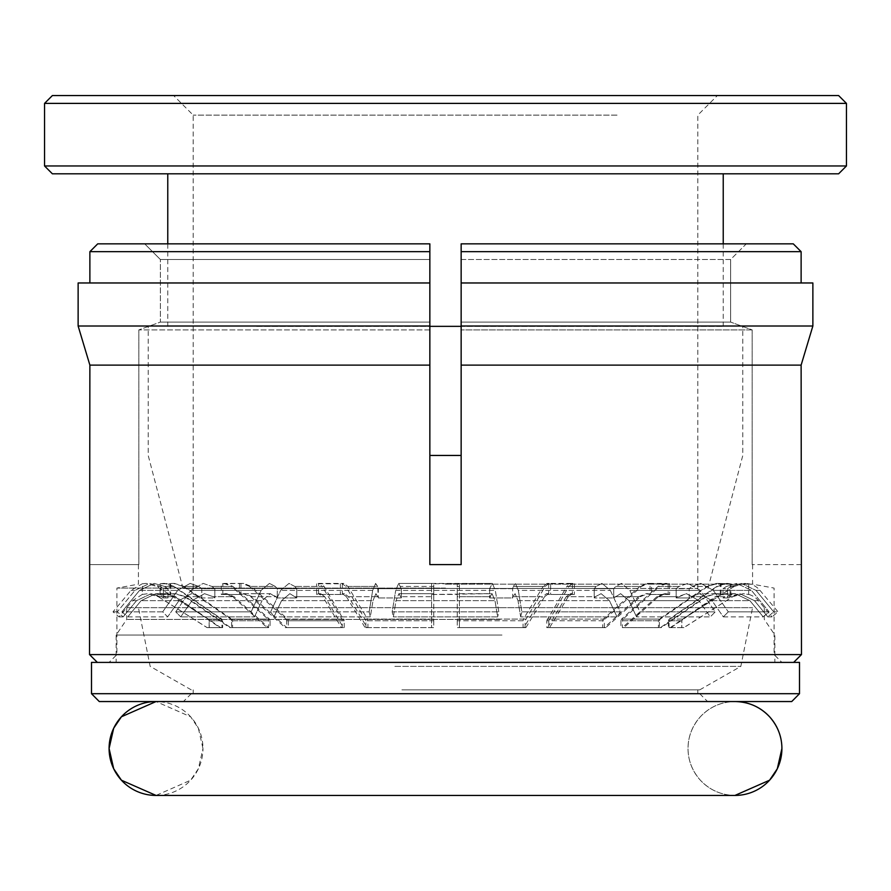 <?xml version="1.0" encoding="UTF-8"?>
<svg xmlns="http://www.w3.org/2000/svg" width="891" height="891" viewBox="0 0 891 891"><rect width="100%" height="100%" fill="white"/><g stroke="black" fill="none" stroke-linecap="round" stroke-linejoin="round"><path stroke-width="0.67" stroke-dasharray="4.46 3.34" d="M156.036 701.551L734.964 701.551C721.253 701.807 709.715 706.886 700.359 716.776C692.196 726.065 688.086 736.634 688.03 748.496C688.086 760.346 692.196 770.927 700.359 780.204C709.715 790.105 721.253 795.173 734.964 795.429A46.945 46.945 90 0 1 688.019 748.496A46.945 46.945 90 0 1 734.964 701.551L156.036 701.551L190.641 716.776L198.37 728.225L202.97 748.496A46.945 46.945 -90 0 0 156.95 701.562M156.95 795.429A46.945 46.945 -90 0 0 202.981 748.496L198.37 768.755L190.641 780.204L156.036 795.429L734.964 795.429M490.451 701.551L183.39 701.551L490.451 701.551M401.897 693.755L699.758 693.755L401.897 693.755M99.28 701.551L791.72 701.551M91.495 693.699L799.505 693.699M91.495 662.403L799.505 662.403M488.769 693.755L193.191 693.755L488.769 693.755M402.231 689.846L697.809 689.846L402.231 689.846M501.978 635.027L116.131 635.027L501.978 635.027M389.022 662.403L774.869 662.403L389.022 662.403M394.858 666.379L740.833 666.379L394.858 666.379M401.897 689.846L699.758 689.846L401.897 689.846M500.174 619.434L126.7 619.434L500.174 619.434M392.842 607.707L752.572 607.707L392.842 607.707M500.174 607.707L126.7 607.707L500.174 607.707M671.001 627.632L716.063 596.714L725.753 593.684L735.175 593.673L749.877 600.657L711.998 600.657L723.325 616.873L763.231 616.873L769.111 611.85L751.436 590.388L736.734 583.405L726.443 586.445L722.991 588.673L726.443 586.445L736.734 583.405L751.436 590.388L769.111 611.85L728.303 611.85L723.325 616.873L711.998 600.657L749.877 600.657L763.231 616.873L723.325 616.873L728.303 611.85L769.111 611.85L763.231 616.873L749.877 600.657L735.175 593.673L722.991 597.939L727.568 597.939L729.462 596.714L732.692 596.714L683.932 627.632L669.085 627.632L681.871 627.632L681.871 620.749L682.773 619.089L734.284 586.445L744.776 583.405L748.663 583.739A19.557 19.557 0 0 1 759.99 590.388L756.013 590.388L741.312 583.405L731.021 586.445L741.312 583.405L756.013 590.388L773.689 611.85L756.013 590.388L759.99 590.388L777.999 611.85L773.689 611.85L777.999 611.85L772.007 616.873L767.808 616.873L754.454 600.657L739.753 593.673L754.454 600.657L767.808 616.873L773.689 611.85L767.808 616.873L772.007 616.873L758.397 600.657L754.454 600.657L758.397 600.657A19.557 19.557 0 0 0 748.663 594.386L748.663 594.386M683.809 627.632L681.749 627.632L681.749 620.749L668.361 620.749L668.361 627.632L683.809 627.632L732.591 596.714L743.083 593.684L748.663 594.475L748.663 583.805L744.676 583.405L734.184 586.445L731.021 586.445L727.568 588.673L731.021 586.445L734.284 586.445M732.591 596.714L729.462 596.714L739.753 593.673L727.568 597.939L727.568 588.673L722.991 588.673L727.568 588.673L727.568 597.939L722.991 597.939L722.991 588.673L722.991 597.939L724.884 596.714L715.317 596.714L670.277 627.632M433.761 596.714L433.761 594.453L492.066 593.673L494.995 600.657L396.005 600.657L393.354 616.873L392.185 611.85L393.354 616.873L396.005 600.657L494.995 600.657L497.646 616.873L393.354 616.873L497.646 616.873L494.995 600.657L492.066 593.673L489.638 597.939L489.638 588.673L512.659 588.673L513.35 586.445L512.659 588.673L489.638 588.673L489.638 597.939L512.659 597.939L512.659 588.673L512.659 597.939L513.038 596.714L512.659 597.939L489.638 597.939L490.017 596.714L457.239 596.714L457.239 594.453L431.589 594.475L431.589 583.405L398.622 583.393L401.362 588.673L398.622 583.405L395.704 590.388L398.622 583.405L492.378 583.393L495.296 590.388L498.815 611.85L497.646 616.873L498.815 611.85L495.296 590.388L492.378 583.405L489.638 588.673L492.378 583.405L431.589 583.805L431.589 586.445L400.672 586.445L433.761 586.445L433.761 583.783L433.761 594.453L433.761 593.684L398.934 593.673L401.362 597.939L401.362 588.673L378.341 588.673L401.362 588.673L401.362 597.939L398.934 593.673L396.005 600.657L398.934 593.673L431.589 593.673L431.589 596.714L400.983 596.714L433.761 596.714L433.761 627.632L367.148 627.632L348.481 596.714L344.472 593.684L342.333 594.475L342.333 583.805L343.859 583.405L347.869 586.445L377.65 586.445L375.601 583.405L372.683 590.388L369.164 611.85L270.652 611.85L280.665 590.388L288.996 583.405L294.821 586.445L296.77 588.673L294.821 586.445L288.996 583.405L280.665 590.388L270.652 611.85L273.983 616.873L281.545 600.657L289.876 593.673L296.77 597.939L296.77 588.673L277.257 588.673L296.77 588.673L296.77 597.939L289.876 593.673L281.545 600.657L273.983 616.873L270.652 611.85L369.164 611.85L370.333 616.873L273.983 616.873L370.333 616.873L372.995 600.657L370.333 616.873L369.164 611.85L372.683 590.388L375.601 583.405L378.341 588.673L378.341 597.939L377.65 586.445L345.831 586.445L341.81 583.405L318.154 583.405L322.174 586.445L294.821 586.445L324.146 586.445L320.136 583.405L318.644 583.783L318.644 594.453L342.333 594.475M392.185 611.85L498.815 611.85L392.185 611.85L395.704 590.388L392.185 611.85M219.999 627.632L221.915 627.632L221.915 620.749L209.129 620.749L209.129 627.632L207.068 627.632L219.999 627.632L174.937 596.714L166.116 596.714L168.009 597.939L168.009 588.673L163.432 588.673L159.979 586.445L163.432 588.673L168.009 588.673L164.557 586.445L168.009 588.673L168.009 597.939L155.825 593.673L141.123 600.657L127.769 616.873L141.123 600.657L155.825 593.673L165.993 593.673L175.683 596.714L220.723 627.632L207.191 627.632L158.409 596.714L161.538 596.714L163.432 597.939L168.009 597.939L163.432 597.939L151.247 593.673L136.546 600.657L123.192 616.873L136.546 600.657L151.247 593.673L161.538 596.714L158.308 596.714L147.817 593.684L142.337 594.453L142.337 583.805L146.324 583.405L156.816 586.445L159.979 586.445L149.688 583.405L134.987 590.388L117.311 611.85L123.192 616.873L117.311 611.85L134.987 590.388L149.688 583.405L159.979 586.445L156.716 586.445L146.224 583.405L142.337 583.783L142.337 594.453L147.917 593.684L158.409 596.714M209.129 620.749L208.227 619.089L221.068 619.089L173.467 586.445L164.557 586.445L154.266 583.405L139.564 590.388L121.889 611.85L162.697 611.85L177.677 590.388L190.139 583.405L198.86 586.445L190.139 583.405L177.677 590.388L162.697 611.85L167.675 616.873L179.002 600.657L191.465 593.673L200.185 596.714L191.465 593.673L179.002 600.657L167.675 616.873L127.769 616.873L121.889 611.85L139.564 590.388L154.266 583.405L164.557 586.445L174.202 586.445L221.792 619.089L208.338 619.089L156.816 586.445M207.191 627.632L209.251 627.632L209.251 620.749L222.639 620.749L221.792 619.089M208.338 619.089L209.251 620.749M220.723 627.632L222.639 627.632L222.639 620.749M174.202 586.445L164.512 583.405L160.926 583.783L160.926 594.453L165.993 593.684M163.432 588.673L163.432 597.939L163.432 588.673M222.639 627.632L209.251 627.632M160.926 594.453L170.738 594.475L170.738 583.805L174.413 583.405L184.114 586.445L198.86 586.445L201.8 588.673L214.831 588.673L211.902 586.445L214.831 588.673L201.8 588.673L201.8 597.939L201.8 588.673L198.86 586.445L183.19 586.445L173.5 583.405L160.102 583.805L163.777 583.405L173.467 586.445M230.646 627.632L232.562 627.632L232.562 620.749L270.062 620.749L270.062 627.632L230.646 627.632L185.584 596.714L175.883 593.684L170.738 594.475M160.926 583.783L170.738 583.805M185.584 596.714L200.185 596.714L201.8 597.939L214.831 597.939L214.831 588.673L214.831 597.939L213.227 596.714L214.831 597.939L201.8 597.939L200.185 596.714L184.66 596.714L174.97 593.684L160.102 594.475L160.102 583.805M117.311 611.85L113.001 611.85L117.311 611.85M123.192 616.873L118.993 616.873L123.192 616.873M180.717 616.873L192.044 600.657L204.507 593.673L213.227 596.714L204.507 593.673L192.044 600.657L180.717 616.873L175.727 611.85L190.719 590.388L203.181 583.405L211.902 586.445L203.181 583.405L190.719 590.388L175.727 611.85L251.128 611.85L254.47 616.873L180.717 616.873L254.47 616.873L262.032 600.657L254.47 616.873L251.128 611.85L261.141 590.388L251.128 611.85L175.727 611.85L180.717 616.873M175.683 596.714L166.116 596.714L155.825 593.673L165.247 593.673L174.937 596.714M121.889 611.85L127.769 616.873L167.675 616.873L162.697 611.85L121.889 611.85M251.206 586.445L275.297 586.445L277.257 588.673L277.257 597.939L277.257 588.673L275.297 586.445L269.472 583.405L261.141 590.388L269.472 583.405L275.297 586.445L249.591 586.445L242.185 583.405L221.302 583.805L224.109 583.405L231.526 586.445L211.902 586.445L232.996 586.445L225.579 583.405L243.778 583.405L251.206 586.445L287.637 619.089L288.283 620.749L344.204 620.749L324.146 586.445M341.453 627.632L342.244 627.632L342.244 620.749L286.657 620.749L286.657 627.632L285.198 627.632L341.453 627.632L322.787 596.714L295.701 596.714L324.758 596.714L343.414 627.632L286.824 627.632L252.331 596.714L244.914 593.684L270.363 593.673L262.032 600.657L192.044 600.657L262.032 600.657L270.363 593.673L277.257 597.939L296.77 597.939L277.257 597.939L276.188 596.714L250.727 596.714L243.31 593.684L239.434 594.453L221.302 594.475L221.302 583.805M158.308 596.714L207.068 627.632M208.227 619.089L156.716 586.445M244.914 593.684L240.971 594.475L222.839 594.453L226.715 593.684L234.121 596.714L268.603 627.632M160.102 594.475L165.247 593.684M221.068 619.089L221.915 620.749M221.915 627.632L209.129 627.632M222.839 594.453L222.839 583.783M240.971 583.805L240.971 594.475M270.062 620.749L269.427 619.089L232.996 586.445M269.427 619.089L231.716 619.089L184.114 586.445M169.914 583.783L169.914 594.453M288.283 620.749L288.283 627.632L286.824 627.632M288.283 627.632L343.414 627.632M324.758 596.714L320.738 593.684L318.644 594.453M344.204 627.632L344.204 620.749M231.716 619.089L232.562 620.749M318.644 583.783L342.333 583.805M232.562 627.632L270.062 627.632M348.481 596.714L377.962 596.714L378.341 597.939L401.362 597.939L378.341 597.939L375.913 593.673L372.995 600.657L375.913 593.673L377.962 596.714L346.443 596.714L342.422 593.684L340.329 594.453L316.639 594.475L316.639 583.805M267.155 627.632L268.614 627.632L268.614 620.749L231.615 620.749L231.615 627.632L229.711 627.632L267.155 627.632L232.662 596.714L213.227 596.714L234.121 596.714M184.66 596.714L229.711 627.632M231.615 620.749L230.78 619.089L183.19 586.445M230.78 619.089L267.968 619.089L231.526 586.445M221.302 594.475L225.245 593.684L232.662 596.714M267.968 619.089L268.614 620.749M268.614 627.632L231.615 627.632M239.434 583.783L239.434 594.453M243.31 593.673L270.363 593.673L276.188 596.714L252.331 596.714M457.239 596.714L457.239 627.632L523.852 627.632L542.519 596.714L513.038 596.714L515.087 593.673L518.005 600.657L520.667 616.873L617.018 616.873L620.348 611.85L610.335 590.388L602.004 583.405L596.179 586.445L602.004 583.405L610.335 590.388L620.348 611.85L617.018 616.873L609.455 600.657L601.124 593.673L595.299 596.714L601.124 593.673L609.455 600.657L617.018 616.873L520.667 616.873L518.005 600.657L515.087 593.673L513.038 596.714L544.557 596.714L525.902 627.632L459.411 627.632L459.411 583.805L459.411 620.749L525.111 620.749L545.169 586.445L549.19 583.405L550.671 583.783L550.671 594.453L574.361 594.475L574.361 583.805L572.846 583.405L568.826 586.445L548.756 620.749L604.343 620.749L604.978 619.089L641.409 586.445L648.815 583.405L651.566 583.783L651.566 594.453L669.698 594.475L669.698 583.805L666.891 583.405L659.474 586.445L679.098 586.445L687.819 583.405L700.281 590.388L715.273 611.85L639.872 611.85L629.859 590.388L621.528 583.405L615.703 586.445L613.743 588.673L615.703 586.445L621.528 583.405L629.859 590.388L639.872 611.85L636.53 616.873L628.968 600.657L620.637 593.673L613.743 597.939L613.743 588.673L594.23 588.673L613.743 588.673L613.743 597.939L620.637 593.673L628.968 600.657L636.53 616.873L639.872 611.85L715.273 611.85L710.283 616.873L636.53 616.873L710.283 616.873L698.956 600.657L710.283 616.873L715.273 611.85L700.281 590.388L687.819 583.405L679.098 586.445L676.169 588.673L689.2 588.673L692.14 586.445L689.2 588.673L676.169 588.673L676.169 597.939L676.169 588.673L679.098 586.445L658.003 586.445L665.421 583.405L647.222 583.405L639.794 586.445L615.703 586.445L641.409 586.445M518.317 590.388L515.399 583.405L513.35 586.445L515.399 583.405L518.317 590.388L521.836 611.85L518.317 590.388L610.335 590.388L518.317 590.388M520.667 616.873L521.836 611.85L520.667 616.873M367.148 627.632L367.938 627.632L367.938 620.749L433.761 620.749L433.761 586.445M433.761 620.749L433.761 627.632L367.938 627.632M433.761 619.089L367.593 619.089L347.869 586.445M525.902 627.632L459.411 627.632L459.411 620.749M544.557 596.714L548.578 593.684L550.671 594.453M525.111 627.632L525.111 620.749M367.593 619.089L367.938 620.749M550.671 583.783L574.361 583.805M250.727 596.714L285.198 627.632M286.657 620.749L286.022 619.089L249.591 586.445M286.022 619.089L341.888 619.089L322.174 586.445M316.639 594.475L318.766 593.684L322.787 596.714M341.888 619.089L342.244 620.749M342.244 627.632L286.657 627.632M568.826 586.445L596.179 586.445L594.23 588.673L594.23 597.939L594.23 588.673L596.179 586.445L566.854 586.445L570.864 583.405L547.141 583.405L543.131 586.445L513.35 586.445L545.169 586.445M604.176 627.632L602.717 627.632L602.717 620.749L546.796 620.749L546.796 627.632L604.176 627.632L638.669 596.714L614.812 596.714L640.273 596.714L605.802 627.632L549.547 627.632L568.213 596.714L595.299 596.714L594.23 597.939L613.743 597.939L594.23 597.939L595.299 596.714L566.242 596.714L570.262 593.684L572.356 594.453L548.667 594.475L548.667 583.805M620.348 611.85L521.836 611.85L620.348 611.85M340.329 583.783L340.329 594.453M568.213 596.714L572.234 593.684L574.361 594.475M548.756 620.749L548.756 627.632L549.547 627.632M548.756 627.632L605.802 627.632M640.273 596.714L647.69 593.684L651.566 594.453M604.343 627.632L604.343 620.749M365.889 627.632L431.589 627.632L431.589 620.749L365.889 620.749L365.889 627.632L365.098 627.632L431.589 627.632L431.589 596.714M346.443 596.714L365.098 627.632M365.889 620.749L345.831 586.445M651.566 583.783L669.698 583.805M365.544 619.089L431.589 619.089L431.589 586.445M431.589 619.089L431.589 620.749M523.852 627.632L523.062 627.632L523.062 620.749L457.239 620.749L457.239 583.783L457.239 594.453L457.239 593.684L492.066 593.673L490.017 596.714L459.411 596.714M623.845 627.632L622.386 627.632L622.386 620.749L659.385 620.749L659.385 627.632L661.289 627.632L623.845 627.632L658.338 596.714L677.773 596.714L676.169 597.939L689.2 597.939L689.2 588.673L689.2 597.939L690.815 596.714L689.2 597.939L676.169 597.939L686.493 593.673L698.956 600.657L686.493 593.673L677.773 596.714L656.879 596.714L664.285 593.684L668.161 594.453L650.029 594.475L650.029 583.805M660.354 627.632L658.438 627.632L658.438 620.749L620.938 620.749L620.938 627.632L660.354 627.632L705.416 596.714L715.117 593.684L699.535 593.673L711.998 600.657L699.535 593.673L690.815 596.714L706.34 596.714L661.289 627.632M713.323 590.388L700.861 583.405L692.14 586.445L700.861 583.405L713.323 590.388L728.303 611.85L713.323 590.388L751.436 590.388L713.323 590.388M658.338 596.714L665.755 593.684L669.698 594.475M457.239 620.749L457.239 627.632L523.062 627.632M725.753 593.684L730.898 594.475L716.03 593.684L706.34 596.714M659.385 620.749L660.22 619.089L707.81 586.445L717.5 583.405L730.898 583.805L727.223 583.405L717.533 586.445L669.932 619.089L669.085 620.749L681.871 620.749M457.239 619.089L523.407 619.089L543.131 586.445M548.667 594.475L546.528 593.684L542.519 596.714M523.407 619.089L523.062 620.749M721.086 594.453L721.086 583.783M730.898 583.805L730.898 594.475M660.22 619.089L623.032 619.089L659.474 586.445M572.356 583.783L572.356 594.453M669.085 627.632L669.085 620.749M681.871 627.632L683.932 627.632M732.692 596.714L743.183 593.684L748.663 594.453L748.663 583.783M623.032 619.089L622.386 620.749M622.386 627.632L659.385 627.632M566.242 596.714L547.586 627.632M546.796 620.749L566.854 586.445M715.117 593.684L720.262 594.475L735.175 593.673L724.884 596.714L716.063 596.714M547.141 619.089L603.363 619.089L639.794 586.445M650.029 594.475L646.086 593.684L638.669 596.714M603.363 619.089L602.717 620.749M602.717 627.632L546.796 627.632M668.161 583.783L668.161 594.453M716.03 593.673L699.535 593.673L690.815 596.714L705.416 596.714M725.007 593.684L715.317 596.714M668.361 620.749L669.208 619.089L716.798 586.445L726.488 583.405L730.074 583.783L716.587 583.405L706.886 586.445L692.14 586.445L707.81 586.445M730.074 594.453L730.074 583.783M720.262 594.475L720.262 583.805M669.208 619.089L682.662 619.089L734.184 586.445M682.662 619.089L681.749 620.749M681.749 627.632L668.361 627.632M656.879 596.714L622.397 627.632M620.938 620.749L621.573 619.089L658.003 586.445M621.573 619.089L659.284 619.089L706.886 586.445M659.284 619.089L658.438 620.749M658.438 627.632L620.938 627.632M801.466 654.584L89.534 654.584M89.534 564.616L89.88 365.121L429.852 365.121L429.852 564.616L445.5 564.616L429.852 564.616L429.852 329.915L138.829 329.915L429.852 329.915L429.852 564.616L461.148 564.616L461.148 365.121L801.12 365.121L801.466 564.616M445.5 662.403L793.647 662.403L445.5 662.403M138.829 564.616L138.829 329.915L138.829 564.616L89.88 564.616L138.829 564.616M445.5 584.173L752.572 584.173L445.5 584.173M445.5 588.082L116.921 588.082L445.5 588.082M801.12 564.616L752.171 564.616L801.12 564.616M429.852 326.006L78.13 326.006L78.13 282.97L429.852 282.97L78.13 282.97L89.88 282.97L89.88 251.674L97.709 243.856L429.852 243.856L97.709 243.856L429.852 243.856L429.852 329.915L429.852 259.504L160.369 259.504L160.369 322.085L138.829 329.915L160.369 322.085L160.369 259.504L144.71 243.856L160.369 259.504L429.852 259.504L429.852 243.856L429.852 365.121M461.148 564.616L445.5 564.616L461.148 564.616L461.148 329.915L461.148 564.616M461.148 259.504L461.148 329.915L461.148 243.856L461.148 259.504L730.631 259.504L746.29 243.856L793.291 243.856L801.12 251.674L801.12 282.97L812.87 282.97L461.148 282.97L461.148 243.856L746.29 243.856L730.631 259.504L730.631 322.085L730.631 259.504L461.148 259.504M752.171 329.915L752.171 564.616L752.171 329.915L730.631 322.085L752.171 329.915L461.148 329.915L752.171 329.915M793.291 243.856L461.148 243.856L793.291 243.856M461.148 365.121L461.148 326.006L812.87 326.006M461.148 326.006L461.148 282.97L812.87 282.97M445.5 654.584L774.079 654.584L445.5 654.584M429.852 322.085L160.369 322.085L429.852 322.085M730.631 322.085L461.148 322.085L730.631 322.085M89.88 282.97L429.852 282.97M461.148 282.97L801.12 282.97M461.148 251.674L801.12 251.674M89.88 251.674L429.852 251.674M617.04 115.128L193.191 115.128L617.04 115.128M273.96 588.439L697.809 588.439L273.96 588.439M630.338 95.571L173.634 95.571L630.338 95.571M623.956 588.439L183.023 588.439L623.956 588.439M429.852 455.446L461.148 455.446M429.852 326.351L461.148 326.351M838.631 95.571L52.369 95.571M846.45 103.389L44.55 103.389M846.45 165.971L44.55 165.971M256.675 326.351L723.236 326.351L256.675 326.351M256.675 173.801L723.236 173.801L256.675 173.801M838.631 173.801L52.369 173.801M395.704 590.388L495.296 590.388L395.704 590.388M179.002 600.657L141.123 600.657L179.002 600.657M134.987 590.388L131.01 590.388L134.987 590.388M139.564 590.388L177.677 590.388L139.564 590.388M136.546 600.657L132.603 600.657L136.546 600.657M190.719 590.388L261.141 590.388L190.719 590.388M343.859 619.089L287.637 619.089M372.683 590.388L280.665 590.388L372.683 590.388M281.545 600.657L372.995 600.657L281.545 600.657M459.411 586.445L457.239 586.445M525.456 619.089L459.411 619.089M518.005 600.657L609.455 600.657L518.005 600.657M604.978 619.089L549.112 619.089M700.281 590.388L629.859 590.388L700.281 590.388M628.968 600.657L698.956 600.657L628.968 600.657M717.533 586.445L716.798 586.445M682.773 619.089L669.932 619.089M191.242 693.755L183.39 701.551M193.191 689.846L193.191 693.755M764.3 607.707L764.3 619.434L774.869 635.027L774.869 662.403M191.242 689.846L150.167 666.379L138.428 607.707M699.758 693.755L707.61 701.551M697.809 689.846L697.809 693.755M126.7 607.707L126.7 619.434L116.131 635.027L116.131 662.403M699.758 689.846L740.833 666.379L752.572 607.707M175.883 593.673L174.97 593.673M142.348 594.386L132.603 600.657L118.993 616.873L113.001 611.85L131.01 590.388L142.348 583.739M163.777 583.393L164.512 583.393M174.413 583.393L173.5 583.393M225.245 593.673L226.715 593.673M224.109 583.393L225.579 583.393M243.778 583.393L242.185 583.393M318.154 583.393L320.136 583.393M343.859 583.393L341.81 583.393M318.766 593.673L320.738 593.673M344.472 593.673L342.422 593.673M570.864 583.393L572.846 583.393M547.141 583.393L549.19 583.393M570.262 593.673L572.234 593.673M546.528 593.673L548.578 593.673M647.222 583.393L648.815 583.393M666.891 583.393L665.421 583.393M646.086 593.673L647.69 593.673M665.755 593.673L664.285 593.673M716.587 583.393L717.5 583.393M727.223 583.393L726.488 583.393M138.428 564.616L138.428 584.173L116.921 588.082L116.921 654.584L109.092 662.403M752.572 564.616L752.572 584.173L774.079 588.082L774.079 654.584L781.908 662.403M697.809 588.439L697.809 115.128L717.366 95.571M183.023 588.439L148.207 455.446L148.207 326.351M167.764 326.351L167.764 243.856M193.191 588.439L193.191 115.128L173.634 95.571M707.977 588.439L742.793 455.446L742.793 326.351M723.236 326.351L723.236 243.856"/><path stroke-width="1.34" d="M734.964 701.551A46.945 46.945 90 0 1 781.908 748.496A46.945 46.945 90 0 1 734.964 795.429L769.579 780.204L777.308 768.755L781.908 748.496C781.852 736.634 777.743 726.065 769.579 716.776C760.212 706.886 748.685 701.807 734.964 701.551M156.95 701.562A46.945 46.945 -90 0 0 109.092 748.496A46.945 46.945 -90 0 0 156.95 795.429M791.72 701.551L99.28 701.551L91.495 693.699L799.505 693.699L791.72 701.551M799.505 693.699L799.505 662.403L91.495 662.403L91.495 693.699M461.148 564.616L429.852 564.616L429.852 365.121L89.88 365.121L89.534 654.584L801.466 654.584L801.12 365.121L461.148 365.121L461.148 564.616M429.852 365.121L429.852 326.006L78.13 326.006L89.88 365.121L78.13 326.006L78.13 282.97L429.852 282.97L429.852 243.856L97.709 243.856L89.88 251.674L89.88 282.97M429.852 326.006L429.852 282.97M801.12 282.97L801.12 251.674L793.291 243.856L461.148 243.856L461.148 365.121M812.87 326.006L812.87 282.97L812.87 326.006L801.12 365.121L812.87 326.006L461.148 326.006M812.87 282.97L461.148 282.97M429.852 251.674L89.88 251.674M801.12 251.674L461.148 251.674M52.369 95.571L838.631 95.571L846.45 103.389L44.55 103.389L52.369 95.571M846.45 165.971L838.631 173.801L52.369 173.801L44.55 165.971L846.45 165.971L846.45 103.389M461.148 455.446L429.852 455.446M461.148 326.351L429.852 326.351M156.036 701.551L121.421 716.776L113.692 728.225L109.092 748.496L113.692 768.755L121.421 780.204L156.036 795.429L734.964 795.429M793.647 662.403L801.466 654.584M97.353 662.403L89.534 654.584M44.55 165.971L44.55 103.389M167.764 243.856L167.764 173.801M723.236 243.856L723.236 173.801"/></g></svg>
